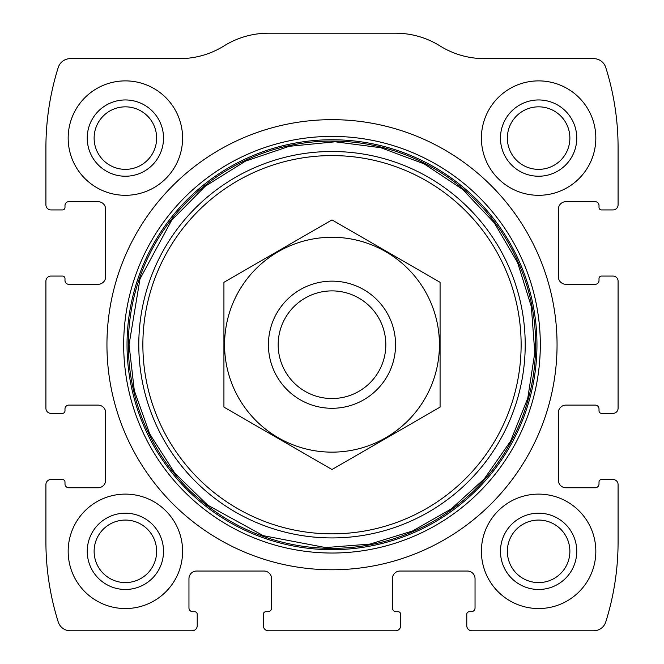 <?xml version="1.0" encoding="UTF-8"?>
<svg xmlns="http://www.w3.org/2000/svg" width="664" height="664" viewBox="0 0 664 664"><rect width="100%" height="100%" fill="white"/><g stroke="black" fill="none" stroke-linecap="round" stroke-linejoin="round"><path stroke-width="1" d="M45.916 484.579L45.916 541.799A267.011 267.011 0 0 0 58.216 621.902A12.716 12.716 0 0 0 70.343 630.8L192.137 630.8A5.088 5.088 0 0 0 197.225 625.712L197.225 614.275A2.54 2.54 0 0 0 194.677 611.727L192.776 611.727A3.818 3.818 0 0 1 188.958 607.917L188.958 578.668A7.628 7.628 0 0 1 196.585 571.04L263.973 571.04A7.628 7.628 0 0 1 271.601 578.668L271.601 607.917A3.818 3.818 0 0 1 267.791 611.727L265.882 611.727A2.54 2.54 0 0 0 263.342 614.275L263.342 625.712A5.088 5.088 0 0 0 268.422 630.8L395.578 630.8A5.088 5.088 0 0 0 400.658 625.712L400.658 614.275A2.54 2.54 0 0 0 398.118 611.727L396.209 611.727A3.818 3.818 0 0 1 392.399 607.917L392.399 578.668A7.628 7.628 0 0 1 400.027 571.04L467.414 571.04A7.628 7.628 0 0 1 475.042 578.668L475.042 607.917A3.818 3.818 0 0 1 471.224 611.727L469.324 611.727A2.54 2.54 0 0 0 466.775 614.275L466.775 625.712A5.088 5.088 0 0 0 471.863 630.8L593.658 630.8A12.716 12.716 0 0 0 605.784 621.902A267.011 267.011 0 0 0 618.084 541.799L618.084 484.579A5.088 5.088 0 0 0 612.996 479.491L601.559 479.491A2.54 2.54 0 0 0 599.011 482.039L599.011 483.94A3.818 3.818 0 0 1 595.201 487.758L565.952 487.758A7.628 7.628 0 0 1 558.324 480.13L558.324 412.742A7.628 7.628 0 0 1 565.952 405.115L595.201 405.115A3.818 3.818 0 0 1 599.011 408.924L599.011 410.833A2.54 2.54 0 0 0 601.559 413.373L612.996 413.373A5.088 5.088 0 0 0 618.084 408.285L618.084 281.138A5.088 5.088 0 0 0 612.996 276.058L601.559 276.058A2.54 2.54 0 0 0 599.011 278.598L599.011 280.507A3.818 3.818 0 0 1 595.201 284.317L565.952 284.317A7.628 7.628 0 0 1 558.324 276.689L558.324 209.301A7.628 7.628 0 0 1 565.952 201.673L595.201 201.673A3.818 3.818 0 0 1 599.011 205.483L599.011 207.392A2.54 2.54 0 0 0 601.559 209.94L612.996 209.94A5.088 5.088 0 0 0 618.084 204.852L618.084 147.632A267.011 267.011 0 0 0 605.784 67.529A12.716 12.716 0 0 0 593.658 58.631L484.396 58.631A83.921 83.921 0 0 1 439.983 45.916A83.921 83.921 0 0 0 395.578 33.2L268.422 33.2A83.921 83.921 0 0 0 224.017 45.916A83.921 83.921 0 0 1 179.604 58.631L70.343 58.631A12.716 12.716 0 0 0 58.216 67.529A267.011 267.011 0 0 0 45.916 147.632L45.916 204.852A5.088 5.088 0 0 0 51.004 209.94L62.441 209.94A2.54 2.54 0 0 0 64.989 207.392L64.989 205.483A3.818 3.818 0 0 1 68.799 201.673L98.048 201.673A7.628 7.628 0 0 1 105.676 209.301L105.676 276.689A7.628 7.628 0 0 1 98.048 284.317L68.799 284.317A3.818 3.818 0 0 1 64.989 280.507L64.989 278.598A2.54 2.54 0 0 0 62.441 276.058L51.004 276.058A5.088 5.088 0 0 0 45.916 281.138L45.916 408.285A5.088 5.088 0 0 0 51.004 413.373L62.441 413.373A2.54 2.54 0 0 0 64.989 410.833L64.989 408.924A3.818 3.818 0 0 1 68.799 405.115L98.048 405.115A7.628 7.628 0 0 1 105.676 412.742L105.676 480.13A7.628 7.628 0 0 1 98.048 487.758L68.799 487.758A3.818 3.818 0 0 1 64.989 483.94L64.989 482.039A2.54 2.54 0 0 0 62.441 479.491L51.004 479.491A5.088 5.088 0 0 0 45.916 484.579M557.054 344.716A225.054 225.054 0 0 0 332 119.661A225.054 225.054 0 0 0 106.945 344.716A225.054 225.054 0 0 0 332 569.77A225.054 225.054 0 0 0 557.054 344.716M68.168 551.336A57.22 57.22 0 0 1 153.99 501.776A57.22 57.22 0 0 1 153.99 600.887A57.22 57.22 0 0 1 68.168 551.336M68.168 138.095A57.22 57.22 0 0 1 153.99 88.544A57.22 57.22 0 0 1 153.99 187.646A57.22 57.22 0 0 1 68.168 138.095M481.4 551.336A57.22 57.22 0 0 1 567.222 501.776A57.22 57.22 0 0 1 567.222 600.887A57.22 57.22 0 0 1 481.4 551.336M481.4 138.095A57.22 57.22 0 0 1 567.222 88.544A57.22 57.22 0 0 1 567.222 187.646A57.22 57.22 0 0 1 481.4 138.095M500.473 138.095A38.147 38.147 0 0 1 557.685 105.061A38.147 38.147 0 0 1 557.685 171.129A38.147 38.147 0 0 1 500.473 138.095M507.354 138.095A31.258 31.258 0 0 1 554.249 111.029A31.258 31.258 0 0 1 554.249 165.17A31.258 31.258 0 0 1 507.354 138.095M500.473 551.336A38.147 38.147 0 0 1 557.685 518.302A38.147 38.147 0 0 1 557.685 584.37A38.147 38.147 0 0 1 500.473 551.336M507.354 551.336A31.258 31.258 0 0 1 554.249 524.261A31.258 31.258 0 0 1 554.249 578.402A31.258 31.258 0 0 1 507.354 551.336M87.241 138.095A38.147 38.147 0 0 1 144.453 105.061A38.147 38.147 0 0 1 144.453 171.129A38.147 38.147 0 0 1 87.241 138.095M94.122 138.095A31.258 31.258 0 0 1 141.009 111.029A31.258 31.258 0 0 1 141.009 165.17A31.258 31.258 0 0 1 94.122 138.095M87.241 551.336A38.147 38.147 0 0 1 144.453 518.302A38.147 38.147 0 0 1 144.453 584.37A38.147 38.147 0 0 1 87.241 551.336M94.122 551.336A31.258 31.258 0 0 1 141.009 524.261A31.258 31.258 0 0 1 141.009 578.402A31.258 31.258 0 0 1 94.122 551.336M278.174 344.716A53.825 53.825 0 0 1 358.909 298.103A53.825 53.825 0 0 1 358.909 391.328A53.825 53.825 0 0 1 278.174 344.716M268.422 344.716A63.578 63.578 0 0 1 363.789 289.662A63.578 63.578 0 0 1 363.789 399.769A63.578 63.578 0 0 1 268.422 344.716M332 237.272A107.443 107.443 0 0 1 425.043 398.433A107.443 107.443 0 0 1 238.957 398.433A107.443 107.443 0 0 1 332 237.272M440.074 407.115L440.074 282.316L332 219.917L223.926 282.316L223.926 407.115L332 469.514L440.074 407.115M123.678 344.716A208.322 208.322 0 0 1 436.157 164.307A208.322 208.322 0 0 1 436.157 525.124A208.322 208.322 0 0 1 123.678 344.716M127.032 344.716A204.968 204.968 0 0 1 434.48 167.212A204.968 204.968 0 0 1 434.48 522.219A204.968 204.968 0 0 1 127.032 344.716M128.359 344.716A203.64 203.64 0 0 1 433.824 168.357A203.64 203.64 0 0 1 433.824 521.074A203.64 203.64 0 0 1 128.359 344.716M138.784 344.716A193.216 193.216 0 0 1 428.604 177.388A193.216 193.216 0 0 1 428.604 512.044A193.216 193.216 0 0 1 138.784 344.716M142.868 344.716A189.132 189.132 0 0 1 426.562 180.923A189.132 189.132 0 0 1 426.562 508.508A189.132 189.132 0 0 1 142.868 344.716M129.048 344.716L134.294 390.54L149.74 433.999L174.615 472.851L207.608 505.08L263.251 535.665L325.626 547.568L370.031 544.073L412.601 530.976L451.288 508.906L484.239 478.927L510.608 441.087L527.755 398.267L534.794 352.684L531.358 306.685L517.621 262.653L494.298 222.855L462.592 189.356L424.138 163.883L380.928 147.748L335.187 141.789L289.288 146.312L245.589 161.078L205.11 186.327L171.636 220.323L139.988 278.971L129.048 344.716"/></g></svg>
